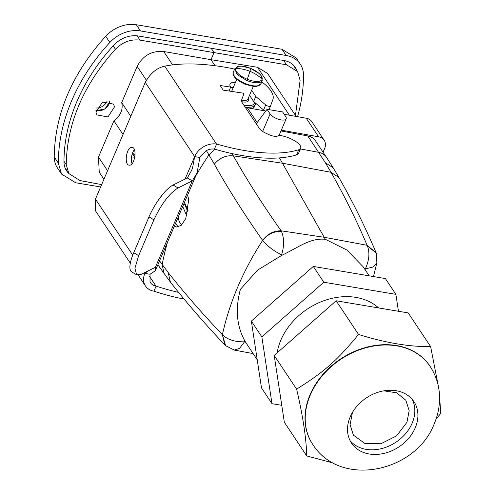 <?xml version="1.0" encoding="UTF-8"?>
<svg xmlns="http://www.w3.org/2000/svg" width="495" height="495" viewBox="0 0 495 495"><rect width="100%" height="100%" fill="white"/><g stroke="black" fill="none" stroke-linecap="round" stroke-linejoin="round"><path stroke-width="0.74" d="M134.857 156.866A18.587 8.836 99.6 0 1 132.666 157.051A18.587 8.836 99.6 0 1 131.565 156.705M103.919 179.27L99.26 172.266L98.462 157.088L113.924 120.842C120.681 115.514 123.274 109.438 121.696 102.626L137.152 66.386C142.981 55.539 151.829 50.577 163.697 51.499L172.606 64.888M121.696 102.626L130.785 116.294M113.924 120.842L123.014 134.51M163.697 51.499L211.006 59.678L214.032 52.594L139.98 40.12C130.779 38.987 122.593 42.038 115.428 49.265C83.346 84.936 66.949 123.391 66.225 164.625L68.824 173.522L80.066 180.588L101.642 184.616M95.943 112.161L96.958 114.927L107.959 116.931L114.531 106.846L113.51 104.08L102.508 102.075L95.943 112.161M296.146 116.43L267.541 73.415L257.499 67.289L289.383 115.23M215.022 65.717L211.006 59.678L257.499 67.289M245.025 106.939A17.987 7.153 -156.9 0 0 255.284 104.692L254.288 107.025L252.611 108.702M293.182 64.95L297.6 71.589L300.112 80.357L295.466 115.403M297.6 71.589L286.537 64.796L214.032 52.594L211.148 48.263L138.315 35.999A23.989 18.822 -33.6 0 0 113.794 45.224A179.895 141.18 -33.6 0 0 113.188 45.893A179.895 141.18 146.4 0 0 63.979 161.252L66.225 164.625M95.912 110.645L104.891 109.067L109.89 101.419M61.541 174.073L58.348 163.158A185.891 145.883 -33.6 0 1 109.822 42.471A29.985 23.531 -33.6 0 1 140.475 30.938L136.36 24.75A29.985 23.531 146.4 0 0 105.707 36.277C72.041 73.73 54.883 113.961 54.227 156.971A29.985 23.531 146.4 0 0 57.426 167.885L61.541 174.073L75.716 182.773L100.633 186.968M140.475 30.938L286.135 55.465A29.985 23.531 -33.6 0 1 300.31 64.164A29.985 23.531 -33.6 0 1 303.503 75.079A185.891 145.883 -33.6 0 1 297.563 116.678M68.669 173.287A23.989 18.822 -33.6 0 1 66.534 170.75A23.989 18.822 -33.6 0 1 63.979 162.02A179.895 141.18 -33.6 0 1 63.979 161.252M296.833 70.432A23.989 18.822 -33.6 0 0 295.317 67.487A23.989 18.822 -33.6 0 0 283.975 60.526L211.148 48.263M66.404 169.884L65.519 168.968M95.943 110.366A9.597 7.53 146.4 0 0 109.618 101.339M286.135 55.465L282.02 49.277L136.36 24.75M282.02 49.277L296.189 57.977L300.31 64.164M96.575 108.009A9.597 7.53 146.4 0 0 107.174 101.011M294.067 65.86L294.568 67.029M153.889 291.184L156.142 286.135L153.889 291.184A119.932 46.678 24 0 0 184.103 299.091M156.142 286.135A119.932 46.678 24 0 0 178.608 292.409M136.558 274.781L131.682 271.873A29.985 8.861 120.8 0 1 133.724 252.71L138.65 255.649L134.925 268.271L136.601 274.812L141.162 274.36L155.405 267.306L155.35 270.691L150.053 274.261L150.01 281.859A11.991 9.411 146.4 0 0 150.474 282.657A11.991 9.411 146.4 0 0 155.962 286.104L149.416 276.26M150.053 274.261L144.856 273.389A17.987 14.12 146.4 0 0 145.481 285.974A17.987 14.12 146.4 0 0 153.71 291.147M130.333 263.198L95.386 210.653L95.455 199.114L145.264 82.337C150.418 73.235 156.896 67.846 164.699 66.163A149.917 60.835 22.2 0 1 229.414 68.007A35.98 14.603 22.2 0 1 234.574 69.176M131.986 147.38C126.572 146.273 123.682 165.138 129.263 165.157C134.677 166.258 137.567 147.392 131.986 147.38L132.115 147.399M163.115 193.842L157.354 201.57M148.061 270.944L144.856 273.389L145.313 272.306M134.399 149.725A8.997 4.276 -80.4 0 0 132.047 163.684M155.405 267.306L192.264 180.898L197.078 172.866L199.862 157.484L194.665 156.606L192.574 167.879L191.559 170.515L187.345 177.965L173.101 185.019A29.985 8.861 120.8 0 0 148.995 216.915L133.724 252.71M185.074 179.085L194.665 156.606A17.987 14.12 -33.6 0 1 216.47 144.008L164.699 66.163M199.862 157.484L205.877 150.888A11.991 9.411 -33.6 0 1 214.403 149.082L216.655 144.033A119.932 48.665 22.2 0 0 298.677 149.775A11.991 4.87 22.2 0 0 300.638 148.246A11.991 4.87 22.2 0 0 296.078 141.675A17.987 7.301 22.2 0 0 279.075 135.333C276.643 137.096 272.584 136.54 266.898 133.656A10.494 4.257 22.2 0 1 259.231 128.292L242.29 102.824A11.991 4.87 22.2 0 1 241.64 99.941L243.781 94.081L243.169 93.153L223.257 90.158L220.17 85.517L230.651 87.089L229.043 91.031M173.101 185.019L178.021 187.952L192.264 180.898L187.345 177.965M235.49 82.312A11.991 4.87 22.2 0 0 230.02 84.144A11.991 4.87 22.2 0 0 230.651 87.089M251.646 90.3L255.723 96.432L265.673 104.921A3.001 1.219 22.2 0 0 268.562 106.264A3.001 1.219 22.2 0 0 270.561 105.893A3.001 1.219 22.2 0 0 270.567 105.874L272.875 99.569A35.98 14.603 22.2 0 0 261.756 81.879M178.021 187.952C169.296 193.452 161.265 204.088 153.914 219.848L148.995 216.915M138.65 255.649L153.914 219.848M255.723 96.432L253.657 101.506L249.536 95.318A11.991 4.87 22.2 0 0 249.517 95.288M233.331 87.38A11.991 4.87 22.2 0 0 230.466 87.547M253.657 101.506L263.606 109.995A3.001 1.219 22.2 0 0 265.679 111.121M216.655 144.033L214.403 149.082M214.589 149.113A119.932 48.665 22.2 0 0 296.61 154.855A11.991 4.87 22.2 0 0 298.572 153.326L300.638 148.246M267.022 109.302L282.626 111.932L285.714 116.573A8.997 3.576 -156.9 0 1 286.184 118.788A8.997 3.576 -156.9 0 1 278.784 119.375A8.997 3.576 -156.9 0 1 270.109 113.943L267.022 109.302L256.274 123.843M300.366 148.927L318.693 152.349A16.793 13.179 -33.6 0 1 326.378 157.181L315.47 140.778A16.793 13.179 146.4 0 0 307.785 135.952L280.999 130.946M323.074 152.213L324.59 148.649A11.991 9.411 146.4 0 0 324.175 140.252A11.991 9.411 146.4 0 0 318.594 136.787L281.327 130.173M324.175 140.252L311.825 121.683A11.991 9.411 146.4 0 0 306.244 118.225L318.594 136.787M257.196 122.599L247.327 107.761L265.184 110.93M284.21 114.308L306.244 118.225M247.327 107.761L245.365 107.452M279.452 157.886L325.32 239.289C310.365 237.786 299.215 246.906 282.552 254.999L281.606 254.857C273.785 250.977 267.467 246.157 262.641 240.397L262.616 240.353C244.555 214.743 228.467 189.35 214.366 164.179L206.396 150.604M159.538 260.871L168.151 272.522C184.295 292.916 202.368 313.644 222.373 334.707L225.633 345.708L224.879 344.959L222.373 334.707M187.611 195.067L188.731 199.578L185.774 218.536L181.461 225.176L176.721 227.081L174.444 225.924M178.627 226.945A18.587 8.842 99.6 0 1 175.737 222.892M225.244 345.318L224.885 344.959C204.831 323.767 186.671 302.829 170.404 282.15L168.151 272.522M282.552 254.999A69.863 54.827 146.4 0 0 280.968 255.847L257.474 270.183L240.415 289.328C235.168 308.682 236.61 325.828 244.747 340.758A273.518 214.651 146.4 0 0 244.511 341.816C234.946 342.033 227.576 339.675 222.397 334.738A291.394 228.678 146.4 0 1 262.641 240.397C267.795 234.172 274.063 231.159 281.445 231.363L281.148 230.819C273.797 230.658 267.616 233.838 262.616 240.353M178.188 217.15A15.889 7.555 -80.4 0 0 178.256 217.608A15.889 7.555 -80.4 0 0 181.783 224.854M184.963 203.556A12.295 5.847 -80.4 0 0 184.654 204.287L183.899 203.761M376.076 252.722L367.092 245.291C357.056 221.383 345.034 197.053 331.019 172.291L324.955 162.088L307.785 135.952M367.377 245.836L376.206 253.05L375.934 252.357C365.619 227.799 353.306 202.882 338.988 177.594L331.019 172.291L282.54 163.239L233.355 155.845C247.345 180.607 263.278 205.592 281.148 230.819L324.435 237.322L367.092 245.291L367.377 245.836C369.938 252.518 369.258 260.228 365.316 268.952L373.205 266.966L376.881 262.771L373.459 276.563M280.968 255.847A273.518 214.651 146.4 0 1 281.606 254.857C284.291 245.904 284.241 238.07 281.445 231.363M325.32 239.289L346.865 250.018L363.045 266.638L369.165 275.839M257.233 359.84L245.446 341.989L244.511 341.816L239.549 348.35L234.284 350.076L225.633 345.708M244.747 340.758A69.863 54.827 146.4 0 0 245.446 341.989M186.788 215.931L182.723 206.52M188.149 210.926L184.474 202.418M187.939 211.891L184.654 204.287M135.055 155.152A16.49 7.84 99.6 0 1 134.238 154.626A16.49 7.84 99.6 0 1 132.654 152.701M134.888 156.68A18.29 8.693 99.6 0 1 132.363 153.462M438.298 385.952L430.631 346.599L408.233 312.92L336.148 300.781L274.205 355.447L284.34 422.254L306.739 455.932C306.263 438.044 302.884 415.775 296.604 389.132C324.182 371.924 336.959 360.651 358.553 334.465L336.148 300.781M439.529 395.827L440.773 413.405L435.99 419.234M430.631 346.599C409.501 346.915 385.475 342.868 358.553 334.465M312.623 444.207A70.457 55.298 -33.6 0 1 312.524 444.052A70.457 55.298 -33.6 0 1 310.062 394.738A70.457 55.298 -33.6 0 1 368.286 346.797A70.457 55.298 -33.6 0 1 429.858 366.009A70.457 55.298 -33.6 0 1 429.963 366.164M333.401 463.054L306.739 455.932M296.604 389.132L274.205 355.447M378.632 307.933A61.163 48.003 146.4 0 0 280.875 340.084A61.163 48.003 146.4 0 0 277.12 352.879M281.773 405.331L271.99 403.685L261.855 336.878L323.798 282.218L395.882 294.352L398.45 311.275M350.2 416.883A37.478 29.415 -33.6 0 1 381.175 391.384A37.478 29.415 -33.6 0 1 413.925 401.606A37.478 29.415 -33.6 0 1 415.231 427.835A37.478 29.415 -33.6 0 1 384.262 453.333A37.478 29.415 -33.6 0 1 351.512 443.118A37.478 29.415 -33.6 0 1 350.2 416.883M395.882 294.352L385.388 278.567L313.304 266.434L251.355 321.1L261.49 387.901L271.99 403.685M323.798 282.218L313.304 266.434M261.855 336.878L251.355 321.1M350.107 440.699A37.478 29.415 146.4 0 0 382.839 448.26A37.478 29.415 146.4 0 0 412.143 423.194A37.478 29.415 146.4 0 0 412.236 399.378M383.829 390.84L396.718 392.82L405.844 400.282L409.167 410.633L406.94 422.315L396.582 435.866L380.927 443.737L364.858 443.471L353.418 435.154L350.089 424.803L352.316 413.121L353.213 411.203M137.152 66.386L146.328 80.184M98.462 157.088L107.551 170.75M137.134 35.838L139.98 40.12M113.188 45.893L115.428 49.265M283.66 60.47L286.537 64.796M230.429 87.634A16.793 6.676 -156.9 0 1 233.108 87.906M254.807 102.49A16.793 6.676 -156.9 0 1 243.781 105.07M109.822 42.471L105.707 36.277M58.348 163.158L54.227 156.971M248.187 98.394A10.197 4.053 -156.9 0 1 241.708 101.692M253.304 86.408L247.871 99.136A8.997 3.576 -156.9 0 1 241.61 100.033M260.945 83.779A14.992 5.959 -156.9 0 1 245.433 83.636A14.992 5.959 -156.9 0 1 233.368 72.01C232.712 73.217 231.437 77.684 245.124 84.286L253.576 86.433L256.961 86.34L260.945 83.779L262.294 80.617A14.992 5.959 -156.9 0 1 246.782 80.475L237.284 74.634L234.717 68.855L233.368 72.01M262.294 80.617L261.366 75.939L259.114 73.464L250.538 68.341A14.268 5.674 -156.9 0 1 262.109 79.163A14.268 5.674 -156.9 0 1 247.265 79.268A14.268 5.674 -156.9 0 1 235.688 68.446A14.268 5.674 -156.9 0 1 250.538 68.341A35.98 1.479 -67.9 0 1 249.963 71.317A35.98 32.979 16.7 0 1 262.109 79.163M235.688 68.446A35.98 32.979 -163.3 0 1 249.963 71.317A35.98 1.479 112.1 0 1 247.265 79.268M95.455 199.114L132.734 255.16M144.429 272.745L144.856 273.389M194.665 156.606L145.264 82.337M249.536 95.318L250.278 93.499M265.673 104.921L263.606 109.995M269.033 109.642L270.555 105.905L269.033 109.642M296.61 154.855L298.677 149.775M262.641 131.447L270.109 113.943M215.059 149.249L208.977 154.848A299.828 235.298 146.4 0 0 195.828 175.805M167.452 242.315A299.828 235.298 146.4 0 0 162.168 264.59L164.074 273.716M232.068 153.58L233.355 155.845C225.8 155.176 219.471 157.954 214.366 164.179M338.988 177.594L333.197 167.817L325.413 162.824M365.137 269.775A273.518 214.651 146.4 0 0 365.316 268.952L364.481 268.797M134.912 156.525A18.136 8.625 99.6 0 1 132.412 153.332M430.062 366.319A70.457 55.298 146.4 0 0 368.497 347.106A70.457 55.298 146.4 0 0 310.272 395.047A70.457 55.298 146.4 0 0 312.729 444.361C340.647 488.621 416.103 471.945 434.245 423.751C437.71 415.651 439.486 407.274 439.579 398.624C439.616 386.861 436.442 376.095 430.062 366.319L429.858 366.009M65.018 167.805L68.824 173.522M230.769 87.491L233.157 87.782M255.284 104.692L255.599 103.164M236.752 79.349L231.611 91.414M234.717 68.855L238.726 66.281L242.074 66.194L250.538 68.341M138.315 275.201L145.481 285.974M155.35 270.691L197.078 172.866M286.184 118.788L279.124 135.339M333.203 167.817L326.372 157.181M157.874 264.776L170.404 282.15M253.069 353.585L234.284 350.076M376.881 262.771L376.212 253.056M312.524 444.052L312.729 444.361"/></g></svg>
